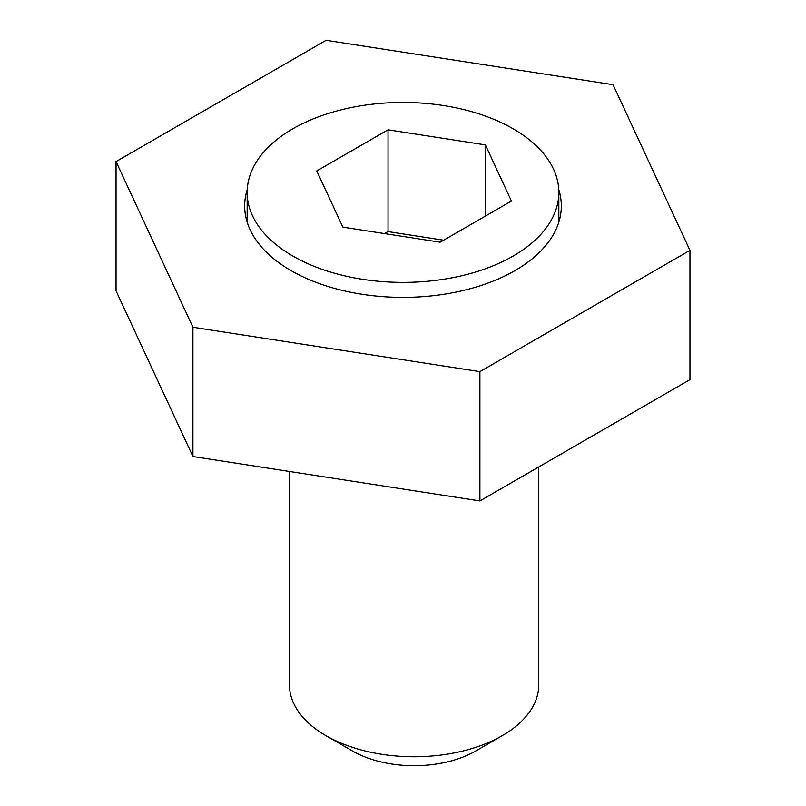 <?xml version="1.0" encoding="UTF-8"?>
<svg xmlns="http://www.w3.org/2000/svg" width="806" height="806" viewBox="0 0 806 806"><rect width="100%" height="100%" fill="white"/><g stroke="black" fill="none" stroke-linecap="round" stroke-linejoin="round"><path stroke-width="1.21" d="M558.76 189.571A158.329 91.41 180 0 1 561.329 205.973A158.329 91.41 180 0 1 463.591 290.422A158.329 91.41 180 0 1 291.047 270.615A158.329 91.41 180 0 1 244.671 205.973A158.329 91.41 180 0 1 247.241 189.571M116.044 161.583L192.926 327.256L479.892 371.647L689.956 250.364L613.074 84.69L326.108 40.3L116.044 161.583L116.044 290.855L192.926 456.528L479.892 500.929L689.956 379.646L689.956 250.364M192.926 327.256L192.926 456.528M479.892 371.647L479.892 500.929M292.81 256.036A155.83 89.97 0 0 0 462.634 275.541A155.83 89.97 0 0 0 558.83 192.412A155.83 89.97 0 0 0 513.19 128.799A155.83 89.97 0 0 0 343.366 109.294A155.83 89.97 0 0 0 247.17 192.412A155.83 89.97 0 0 0 292.81 256.036M502.259 735.677L475.812 750.94A87.27 50.385 180 0 1 352.403 750.94L325.956 735.677A124.668 71.976 0 0 0 502.259 735.677A124.668 71.976 0 0 0 538.771 684.778L538.771 466.926M289.445 471.46L289.445 684.778A124.668 71.976 0 0 0 325.956 735.677L352.403 750.94M342.852 227.141L440.187 242.203L511.437 201.057L485.363 144.868L388.029 129.806L316.778 170.943L342.852 227.141M443.643 240.208L388.029 231.604L384.573 233.599M388.029 231.604L388.029 129.806M485.363 216.119L485.363 144.868M558.83 222.134L558.83 192.412M247.17 222.134L247.17 192.412"/></g></svg>
